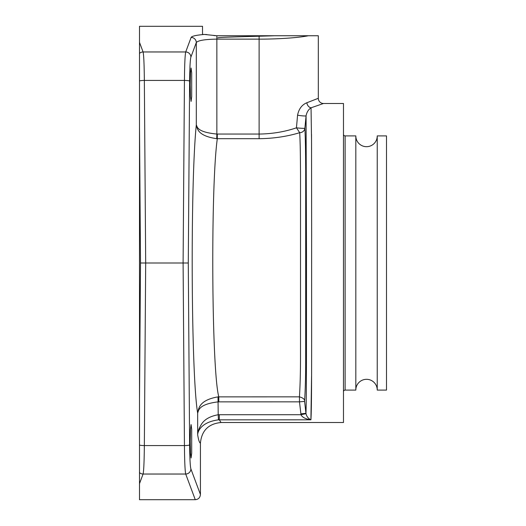 <?xml version="1.0" encoding="UTF-8"?>
<svg xmlns="http://www.w3.org/2000/svg" width="526" height="526" viewBox="0 0 526 526"><rect width="100%" height="100%" fill="white"/><g stroke="black" fill="none" stroke-linecap="round" stroke-linejoin="round"><path stroke-width="0.79" d="M139.502 42.356L139.502 80.925A5.188 0.723 -0.4 0 1 144.348 80.425C144.203 64.632 143.789 55.145 143.085 51.962L139.502 42.356L139.502 26.3L202.517 26.3L202.517 34.446L204.489 34.446M139.502 80.925L139.502 398.997L140.508 263L145.689 263L144.348 80.425L184.442 80.425C184.587 64.632 185.007 55.145 185.704 51.962L191.122 37.425C191.911 36.103 196.336 35.11 204.404 34.446L216.857 35.748L285.927 35.748M139.502 483.644L143.085 474.038C143.789 470.855 144.203 461.361 144.348 445.575L145.689 263L188.282 263L189.623 444.851C189.761 458.192 190.182 466.214 190.885 468.903L200.426 494.499C200.117 497.675 198.394 499.404 195.271 499.7L139.502 499.7L139.502 398.997M139.502 67.999L139.502 101.426M189.623 444.851A5.188 0.723 179.6 0 1 184.442 445.575L144.348 445.575A5.188 0.723 0.4 0 1 139.502 445.075L139.502 458.001M139.502 424.574L139.502 441.288M191.122 37.425A5.188 5.128 20.5 0 1 196.303 42.56C198.052 40.456 204.903 39.312 216.857 39.128L216.857 134.051L259.114 134.058C272.363 133.874 284.809 131.789 296.447 127.818L297.571 115.161C298.834 108.908 301.931 104.773 306.862 102.754L318.309 98.296A5.188 5.188 60 0 0 323.497 103.484L311.044 107.804A5.188 4.109 72 0 1 306.862 102.754M318.309 98.296L318.309 35.748L259.114 35.748L259.114 39.128C272.218 39.213 295.691 38.28 308.374 35.748M205.271 34.46L206.935 34.571M213.753 35.544L216.857 35.748L216.857 39.128L259.114 39.128L259.114 138.7C273.513 138.522 287.045 136.517 299.715 132.684L296.447 127.818A5.188 0.335 -175.5 0 0 301.799 128.291A5.188 0.335 -175.5 0 0 304.876 128.245A5.188 4.865 -3.4 0 1 299.715 132.684C300.372 146.11 300.359 156.071 300.524 172.712L300.51 355.201C300.53 371.001 300.175 384.887 299.439 396.854L299.478 401.851L304.593 401.391C305.343 389.115 305.711 374.801 305.685 358.456L305.698 169.543C305.534 152.336 305.547 142.04 304.876 128.245L306.079 115.819A5.188 0.526 6.9 0 1 302.93 115.891A5.188 0.526 6.9 0 1 297.571 115.161M139.502 472.591A5.188 5.128 20.5 0 0 143.085 474.038L185.704 474.038C185.007 470.855 184.587 461.361 184.442 445.575L183.101 263L184.442 80.425A5.188 0.723 0.4 0 1 189.623 81.149C189.761 67.808 190.182 59.786 190.885 57.097L196.303 42.56L196.303 124.866C190.208 184.291 191.102 375.183 197.658 413.094C198.657 410.74 198.203 404.238 218.211 401.864L299.478 401.851L300.99 414.725C302.22 417.315 305.527 419.018 310.905 419.82L218.428 419.84C200.616 422.2 197.658 431.964 197.658 434.811C198.572 440.249 199.499 443.01 200.426 443.096L200.426 494.499M190.208 84.712L190.465 96.528L191.083 101.426L191.707 96.528L191.707 72.897L191.083 67.999L190.465 72.897L190.208 84.712M190.208 441.288L190.465 453.103L191.083 458.001L191.707 453.103L191.707 429.472L191.083 424.574L190.465 429.472L190.208 441.288M300.846 413.863L305.961 413.324L306.014 413.666L300.99 414.725L219.316 414.725L219.316 419.82L221.038 422.516C208.52 423.739 201.649 430.603 200.426 443.096M218.428 419.84L218.211 414.744C209.756 416.276 204.055 419.643 201.096 424.844C198.775 428.703 197.631 432.024 197.658 434.811L197.658 413.094C198.618 409.662 198.052 400.286 218.014 396.874L299.439 396.854C303.134 397.86 304.856 399.372 304.593 401.391L305.935 413.193M219.316 414.725L218.211 414.744L218.014 396.874M216.705 138.686L216.857 134.051C196.724 132.092 197.408 126.845 196.303 124.866C197.375 127.838 196.612 135.741 216.705 138.686L217.304 138.7C210.545 187.335 211.597 370.468 218.803 396.854L218.803 401.851M306.014 413.666C306.625 416.46 308.256 418.512 310.905 419.82C311.997 407.19 311.53 318.539 311.662 235.267L311.537 140.455L311.044 107.804C308.407 109.572 306.757 112.242 306.079 115.819L306.487 254.775C306.415 326.521 306.632 396.9 305.961 413.324M310.905 419.82L311.57 376.281M311.57 149.719L311.51 134.354M323.497 103.484L343.478 103.484L343.478 422.516L221.038 422.516M343.478 134.255A1.644 1.644 0 0 0 345.122 135.905L345.122 390.095A1.644 1.644 0 0 0 343.478 391.745M345.122 390.095L355.826 390.095L355.826 135.905L345.122 135.905M377.234 389.93A10.704 10.704 0 0 0 366.49 379.312A10.704 10.704 0 0 0 355.826 390.016M377.234 136.07A10.704 10.704 0 0 1 366.49 146.688A10.704 10.704 0 0 1 355.826 135.984M377.234 390.095L377.234 135.905L386.498 135.905L386.498 390.095L377.234 390.095M217.843 37.898C216.521 37.168 254.715 36.458 274.579 35.748M139.502 53.409A5.188 5.128 -20.5 0 1 143.085 51.962L185.704 51.962A5.188 5.128 20.5 0 1 190.885 57.097M190.885 468.903A5.188 5.128 159.5 0 1 185.704 474.038L195.271 499.7M140.508 263L139.502 127.003M188.282 263L189.623 81.149M217.304 134.058L217.304 138.7L259.114 138.7"/></g></svg>
